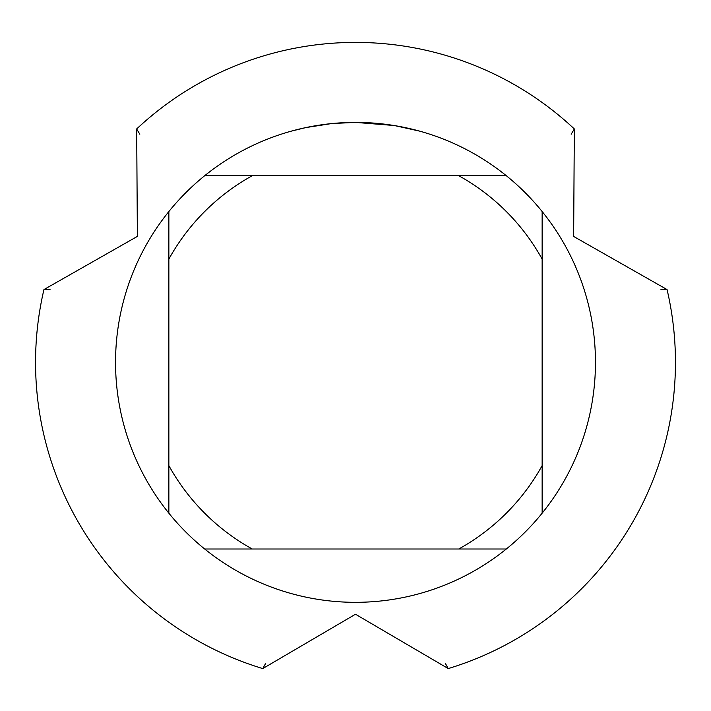 <?xml version="1.0" encoding="UTF-8"?>
<svg xmlns="http://www.w3.org/2000/svg" width="711" height="711" viewBox="0 0 711 711"><rect width="100%" height="100%" fill="white"/><g stroke="black" fill="none" stroke-linecap="round" stroke-linejoin="round"><path stroke-width="1.07" d="M359.819 122.443L362.806 122.514M382.091 123.874L383.007 123.981M393.867 125.483L355.5 122.399A239.963 239.963 0 0 1 506.33 548.999A239.963 239.963 0 0 1 168.863 211.54L168.863 513.191M351.127 122.443L360.779 122.461M364.814 122.585L369.427 122.807M394.881 125.651L419.659 131.135M136.672 128.949A319.95 319.95 0 0 1 355.5 42.411A319.95 319.95 0 0 0 136.672 128.949L137.383 236.399L43.94 289.564A319.95 319.95 0 0 0 262.768 668.58L355.5 614.242L448.232 668.58A319.95 319.95 0 0 0 667.06 289.564L573.644 236.452L574.328 128.949A319.95 319.95 0 0 0 355.5 42.411A319.95 319.95 0 0 1 574.328 128.949M331.139 123.643L305.819 127.598L291.35 131.135M339.662 122.923L343.102 122.719M323.221 124.576L328.509 123.918M334.454 123.323L337.858 123.047M338.756 122.985L340.107 122.896M342.16 122.772L345.768 122.594M506.33 175.724L204.67 175.724A239.963 239.963 0 0 1 355.5 122.399L332.161 123.536M204.67 548.999L252.236 548.999A213.3 213.3 0 0 1 168.863 465.625M252.236 548.999L506.33 548.999M542.138 513.191L542.138 465.625A213.3 213.3 0 0 1 458.764 548.999M542.138 465.625L542.138 211.54M458.764 175.724A213.3 213.3 0 0 1 542.138 259.097M168.863 259.097A213.3 213.3 0 0 1 252.236 175.724M168.863 211.54A239.963 239.963 0 0 1 204.67 175.724M50.072 289.653L43.94 289.546L50.072 289.653M667.06 289.546L660.928 289.653L667.06 289.564A319.95 319.95 0 0 1 448.232 668.58M136.654 128.958L139.818 134.21L136.654 128.958M445.246 663.221L448.214 668.589L445.246 663.221M262.786 668.589L265.754 663.221L262.786 668.589M571.182 134.21L574.346 128.958L571.182 134.21M262.768 668.58A319.95 319.95 0 0 1 43.94 289.564"/></g></svg>
